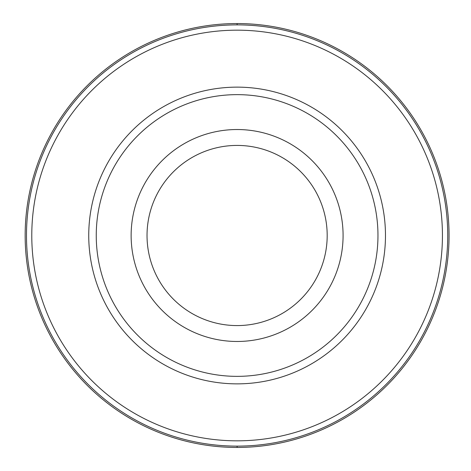<?xml version="1.0" encoding="UTF-8"?>
<svg xmlns="http://www.w3.org/2000/svg" width="471" height="471" viewBox="0 0 471 471"><rect width="100%" height="100%" fill="white"/><g stroke="black" fill="none" stroke-linecap="round" stroke-linejoin="round"><path stroke-width="0.71" d="M237.107 23.55A211.95 211.95 0 0 1 449.057 235.5A211.95 211.95 0 0 1 237.107 447.45A211.95 211.95 0 0 1 25.157 235.5A211.95 211.95 0 0 1 237.107 23.55A211.95 211.95 0 0 0 25.157 235.5A211.95 211.95 0 0 0 237.107 447.45A211.95 211.95 0 0 0 449.057 235.5A211.95 211.95 0 0 0 237.107 23.55L237.113 24.881A210.619 210.619 0 0 1 447.733 235.5A210.619 210.619 0 0 1 237.107 446.119A210.619 210.619 0 0 1 26.488 235.5A210.619 210.619 0 0 1 237.107 24.881M237.107 30.173A205.327 205.327 0 0 1 442.434 235.5A205.327 205.327 0 0 1 237.107 440.827A205.327 205.327 0 0 1 31.781 235.5A205.327 205.327 0 0 1 237.107 30.173M237.107 87.135A148.365 148.365 0 0 0 88.742 235.5A148.365 148.365 0 0 0 237.107 383.865A148.365 148.365 0 0 0 385.472 235.5A148.365 148.365 0 0 0 237.107 87.135M237.107 94.642A140.858 140.858 0 0 1 377.966 235.5A140.858 140.858 0 0 1 237.107 376.358A140.858 140.858 0 0 1 96.249 235.5A140.858 140.858 0 0 1 237.107 94.642M237.107 129.525A105.975 105.975 0 0 1 343.082 235.5A105.975 105.975 0 0 1 237.107 341.475A105.975 105.975 0 0 1 131.132 235.5A105.975 105.975 0 0 1 237.107 129.525M237.107 325.579A90.079 90.079 0 0 1 147.029 235.5A90.079 90.079 0 0 1 237.107 145.421A90.079 90.079 0 0 1 327.186 235.5A90.079 90.079 0 0 1 237.107 325.579M237.107 446.119L237.107 447.45"/></g></svg>
